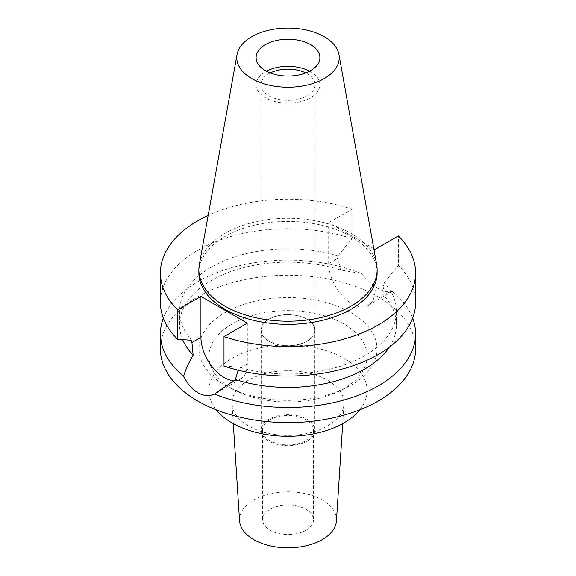 <?xml version="1.0" encoding="UTF-8"?>
<svg xmlns="http://www.w3.org/2000/svg" width="576" height="576" viewBox="0 0 576 576"><rect width="100%" height="100%" fill="white"/><g stroke="black" fill="none" stroke-linecap="round" stroke-linejoin="round"><path stroke-width="0.43" stroke-dasharray="2.88 2.16" d="M309.614 71.201A31.896 18.418 180 0 1 319.896 84.744A31.896 18.418 180 0 1 310.558 97.762A31.896 18.418 180 0 1 275.796 101.758A31.896 18.418 180 0 1 256.104 84.744A31.896 18.418 180 0 1 265.442 71.719A31.896 18.418 180 0 1 266.386 71.201M270.252 72.958A27.05 15.617 0 0 0 268.87 73.699A27.05 15.617 0 0 0 260.95 84.744A27.05 15.617 0 0 0 277.646 99.173A27.05 15.617 0 0 0 307.13 95.789A27.05 15.617 0 0 0 315.05 84.744A27.05 15.617 0 0 0 305.748 72.958M268.87 319.147A27.05 15.617 180 0 1 298.354 315.763A27.05 15.617 180 0 1 315.05 330.192A27.05 15.617 180 0 1 307.13 341.23A27.05 15.617 180 0 1 277.646 344.621A27.05 15.617 180 0 1 260.95 330.192A27.05 15.617 180 0 1 268.87 319.147M269.057 319.248A26.791 15.473 0 0 0 261.209 330.192A26.791 15.473 0 0 0 277.747 344.484A26.791 15.473 0 0 0 306.943 341.129A26.791 15.473 0 0 0 314.791 330.192A26.791 15.473 0 0 0 298.253 315.9A26.791 15.473 0 0 0 269.057 319.248M306.943 441.144A26.791 15.473 180 0 1 277.747 444.492A26.791 15.473 180 0 1 261.209 430.2A26.791 15.473 180 0 1 269.057 419.263A26.791 15.473 180 0 1 298.253 415.908A26.791 15.473 180 0 1 314.791 430.2A26.791 15.473 180 0 1 306.943 441.144M269.957 419.782A25.517 14.731 0 0 0 262.483 430.2A25.517 14.731 0 0 0 278.237 443.815A25.517 14.731 0 0 0 306.043 440.618A25.517 14.731 0 0 0 313.517 430.2A25.517 14.731 0 0 0 297.763 416.592A25.517 14.731 0 0 0 269.957 419.782M306.043 530.215A25.517 14.731 180 0 1 278.237 533.412A25.517 14.731 180 0 1 262.483 519.797A25.517 14.731 180 0 1 269.957 509.378A25.517 14.731 180 0 1 297.763 506.189A25.517 14.731 180 0 1 313.517 519.797A25.517 14.731 180 0 1 306.043 530.215M336.449 520.834A48.485 27.994 0 0 0 307.382 494.136A48.485 27.994 0 0 0 253.714 500.004A48.485 27.994 0 0 0 239.551 520.834M248.422 380.225A55.98 32.321 0 0 0 232.063 404.28A55.98 32.321 0 0 0 267.538 433.159A55.98 32.321 0 0 0 327.578 425.93A55.98 32.321 180 0 0 343.937 404.28A55.98 32.321 180 0 0 310.378 373.457A55.98 32.321 180 0 0 248.422 380.225M359.741 409.86A79.106 45.67 0 0 0 367.106 390.614A79.106 45.67 0 0 0 318.276 348.415A79.106 45.67 0 0 0 232.063 358.322A79.106 45.67 0 0 0 208.894 390.614A79.106 45.67 0 0 0 216.259 409.86M343.937 388.613A79.106 45.67 180 0 1 337.903 391.759A79.106 45.67 180 0 1 238.097 391.759A79.106 45.67 180 0 1 208.894 356.321A79.106 45.67 180 0 1 232.063 324.022A79.106 45.67 180 0 1 318.276 314.122A79.106 45.67 180 0 1 367.106 356.321A79.106 45.67 180 0 1 343.937 388.613M225.05 312.602A89.021 51.394 180 0 1 350.95 312.602A89.021 51.394 180 0 1 350.95 385.286A89.021 51.394 180 0 1 344.16 388.822A89.021 51.394 180 0 1 231.84 388.822A89.021 51.394 180 0 1 225.05 312.602M415.591 348.941A127.591 73.663 0 0 0 336.83 280.886A127.591 73.663 0 0 0 197.777 296.856A127.591 73.663 0 0 0 160.409 348.941M163.339 318.103A127.591 73.663 180 0 1 197.777 281.722A127.591 73.663 180 0 1 361.454 273.578L340.553 270.014A108.454 62.618 0 0 0 211.313 280.512A108.454 62.618 0 0 0 179.546 324.785A108.454 62.618 0 0 0 182.657 339.682M247.313 323.158L247.313 364.097A32.789 18.929 60 0 1 240.516 379.109A32.789 18.929 60 0 1 234.151 380.642M238.075 370.195L238.09 367.013A108.454 62.618 180 0 0 364.687 355.702A108.454 62.618 180 0 0 396.454 311.422L396.454 324.785A108.454 62.618 0 0 0 382.867 294.444L392.328 291.406C383.702 293.443 373.406 287.503 361.454 273.578M396.454 311.422A108.454 62.618 180 0 0 384.286 282.607L382.867 294.444M373.817 248.681L328.687 222.624L328.687 263.57A32.789 18.929 -120 0 0 351.878 303.732A32.789 18.929 -120 0 0 368.273 305.352A32.789 18.929 -120 0 0 375.062 290.34L375.062 249.401M340.553 270.014L337.91 258.242L337.91 255.83L352.001 238.673L352.001 209.167A127.591 73.663 180 0 0 208.152 215.431M392.328 291.406A127.591 73.663 180 0 1 412.661 318.103M389.254 347.227A108.454 62.618 0 0 0 396.454 324.785M223.999 366.127L238.09 367.013M328.687 222.624L352.001 209.167M377.122 272.894A89.122 51.458 0 0 0 322.106 225.353A89.122 51.458 0 0 0 224.978 236.506A89.122 51.458 0 0 0 198.878 272.894M191.714 340.236A108.454 62.618 180 0 1 179.546 311.422A108.454 62.618 180 0 1 211.313 267.149A108.454 62.618 180 0 1 337.91 255.83M352.001 238.673A127.591 73.663 0 0 0 197.777 250.308A127.591 73.663 0 0 0 160.409 302.4M384.286 282.607L398.376 265.45L398.376 235.937M415.591 302.4A127.591 73.663 0 0 0 398.376 265.45M199.354 264.463A89.122 51.458 180 0 1 224.978 233.381A89.122 51.458 180 0 1 317.808 221.278A89.122 51.458 180 0 1 376.646 264.463M247.313 364.097L238.09 369.425M384.286 285.019L375.062 290.34M328.687 263.57L337.91 258.242M256.104 57.658L256.104 84.744M319.896 57.658L319.896 84.744M260.95 84.744L260.95 330.192M315.05 84.744L315.05 330.192M261.209 330.192L261.209 430.2M314.791 330.192L314.791 430.2M262.483 430.2L262.483 519.797M313.517 430.2L313.517 519.797M233.302 423.612L232.063 404.28M342.698 423.612L343.937 404.28M208.894 356.321L208.894 390.614M367.106 356.321L367.106 390.614M337.903 391.759L344.16 388.822M238.097 391.759L231.84 388.822M240.516 379.109L217.267 392.537M368.273 305.352L391.522 291.931M179.546 311.422L179.546 324.785"/><path stroke-width="0.86" d="M265.442 44.633A31.896 18.418 0 0 0 256.104 57.658A31.896 18.418 0 0 0 275.796 74.671A31.896 18.418 0 0 0 310.558 70.675A31.896 18.418 0 0 0 319.896 57.658A31.896 18.418 0 0 0 300.204 40.644A31.896 18.418 0 0 0 265.442 44.633M266.386 71.201A31.896 18.418 180 0 1 309.614 71.201M305.748 72.958A27.05 15.617 0 0 0 270.252 72.958M233.302 423.612L239.551 520.834A48.485 27.994 0 0 0 270.281 545.854A48.485 27.994 0 0 0 322.286 539.59A48.485 27.994 0 0 0 336.449 520.834L342.698 423.612M216.259 409.86A79.106 45.67 0 0 0 343.937 422.906A79.106 45.67 0 0 0 359.741 409.86M373.817 248.681L375.062 249.401L398.376 235.937A127.591 73.663 180 0 1 415.591 272.894L415.591 302.4A127.591 73.663 0 0 1 378.223 354.492A127.591 73.663 0 0 1 223.999 366.127L223.999 336.614L247.313 323.158L200.938 296.381L177.624 309.845A127.591 73.663 180 0 1 160.409 272.894L160.409 302.4A127.591 73.663 0 0 0 177.624 339.35L191.714 340.236L193.133 355.133C188.46 363.211 185.306 370.246 183.672 376.214A127.591 73.663 180 0 1 160.409 333.806L160.409 348.941A127.591 73.663 0 0 0 239.17 417.002A127.591 73.663 0 0 0 378.223 401.033A127.591 73.663 0 0 0 415.591 348.941L415.591 333.806A127.591 73.663 180 0 1 378.223 385.898A127.591 73.663 180 0 1 214.546 394.042L235.447 379.562L238.075 370.195M160.409 333.806A127.591 73.663 180 0 1 163.339 318.103M183.672 376.214C187.322 383.753 192.024 389.246 197.777 392.695C203.652 395.964 209.246 396.41 214.546 394.042M234.151 380.642A32.789 18.929 60 0 1 224.122 377.489A32.789 18.929 60 0 1 200.938 337.327L200.938 296.381M182.657 339.682A108.454 62.618 0 0 0 193.133 355.133M412.661 318.103A127.591 73.663 180 0 1 415.591 333.806M235.447 379.562A108.454 62.618 0 0 0 364.687 369.065A108.454 62.618 0 0 0 389.254 347.227M415.591 272.894A127.591 73.663 180 0 1 378.223 324.979A127.591 73.663 180 0 1 223.999 336.614M160.409 272.894A127.591 73.663 180 0 1 197.777 220.802A127.591 73.663 180 0 1 208.152 215.431M198.878 269.762L198.878 272.894A89.122 51.458 0 0 0 253.894 320.429A89.122 51.458 0 0 0 351.022 309.276A89.122 51.458 0 0 0 377.122 272.894L377.122 269.762A89.122 51.458 180 0 1 351.022 306.151A89.122 51.458 180 0 1 253.894 317.304A89.122 51.458 180 0 1 198.878 269.762A89.122 51.458 180 0 1 199.354 264.463L237.031 54.605A51.242 29.585 180 0 1 251.77 36.734A51.242 29.585 180 0 1 305.136 29.779A51.242 29.585 180 0 1 338.969 54.605A51.242 29.585 180 0 1 324.23 78.574A51.242 29.585 180 0 1 265.975 84.37A51.242 29.585 180 0 1 237.031 54.605M177.624 309.845L177.624 339.35M338.969 54.605L376.646 264.463A89.122 51.458 180 0 1 377.122 269.762M191.714 342.648L200.938 337.327"/></g></svg>
